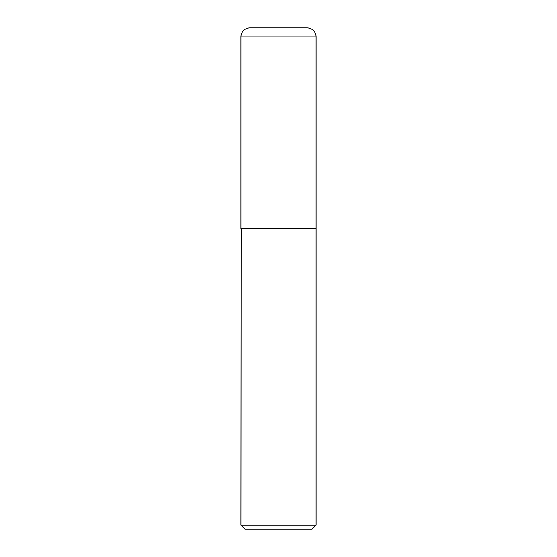 <?xml version="1.0" encoding="UTF-8"?>
<svg xmlns="http://www.w3.org/2000/svg" width="557" height="557" viewBox="0 0 557 557"><rect width="100%" height="100%" fill="white"/><g stroke="black" fill="none" stroke-linecap="round" stroke-linejoin="round"><path stroke-width="0.84" d="M250.399 27.864A9.023 9.023 0 0 0 240.903 36.873L240.903 228.377L316.098 228.377L316.098 36.873L240.903 36.873M249.926 27.85L307.074 27.85A9.023 9.023 0 0 1 316.098 36.873M241.104 228.377L240.903 525.14L316.098 525.14L316.098 228.579L240.903 228.579M316.098 525.14L312.087 529.15L244.913 529.15L240.903 525.14"/></g></svg>
